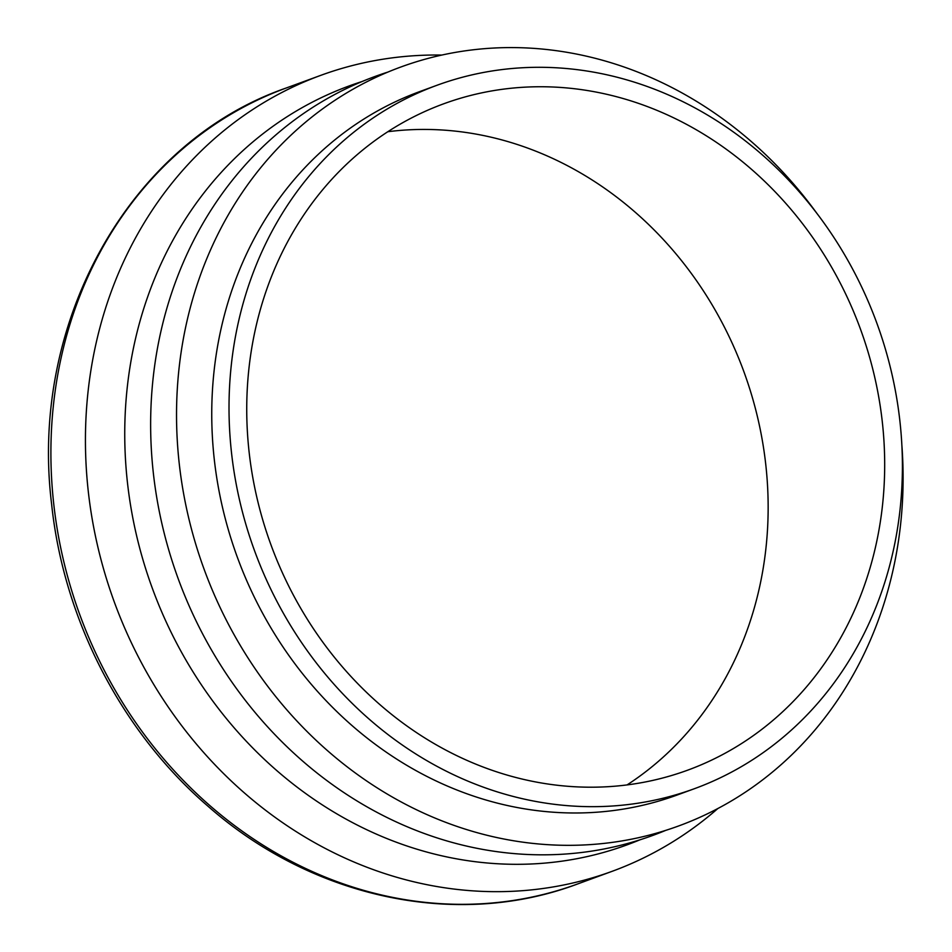 <?xml version="1.0" encoding="UTF-8"?>
<svg xmlns="http://www.w3.org/2000/svg" width="952" height="952" viewBox="0 0 952 952"><rect width="100%" height="100%" fill="white"/><g stroke="black" fill="none" stroke-linecap="round" stroke-linejoin="round"><path stroke-width="1.43" d="M694.532 788.661L677.265 794.979A374.529 331.296 -110.1 0 1 212.689 441.704A374.529 331.296 -110.1 0 1 419.642 91.618L436.908 85.299A374.529 331.296 -110.1 0 1 876.804 323.037A374.529 331.296 -110.1 0 1 694.532 788.661A374.529 331.296 -110.1 0 1 229.956 435.373A374.529 331.296 -110.1 0 1 436.908 85.299M901.877 445.286A404.1 357.452 -110.1 0 1 568.32 845.328A404.1 357.452 -110.1 0 1 177.548 444.739A404.1 357.452 -110.1 0 1 402.053 66.569A404.1 357.452 -110.1 0 1 816.983 213.51M247.627 435.457A354.822 313.863 -110.1 0 1 443.68 103.804A354.822 313.863 -110.1 0 1 860.429 329.023A354.822 313.863 -110.1 0 1 687.749 770.144A354.822 313.863 -110.1 0 1 247.627 435.457M387.821 131.721A354.822 313.863 -110.1 0 1 743.893 371.708A354.822 313.863 -110.1 0 1 627.071 784.912M717.844 808.534A423.807 374.898 -110.1 0 1 612.196 871.294A423.807 374.898 -110.1 0 1 86.501 471.526A423.807 374.898 -110.1 0 1 320.681 75.386A423.807 374.898 -110.1 0 1 441.859 55.061M639.851 839.854A404.1 357.452 -110.1 0 1 125.759 463.707A404.1 357.452 -110.1 0 1 362.093 81.527M665.745 830.37A404.1 357.452 -110.1 0 1 151.654 454.223A404.1 357.452 -110.1 0 1 387.988 72.043M577.674 883.944C457.365 929.283 312.304 898.343 207.798 806.047C121.773 731.933 63.772 619.812 51.646 504.405C28.988 322.24 129.52 142.276 286.147 88.024A423.807 374.898 69.9 0 0 51.967 484.175A423.807 374.898 69.9 0 0 577.674 883.944L612.196 871.294M286.147 88.024L320.681 75.386"/></g></svg>
